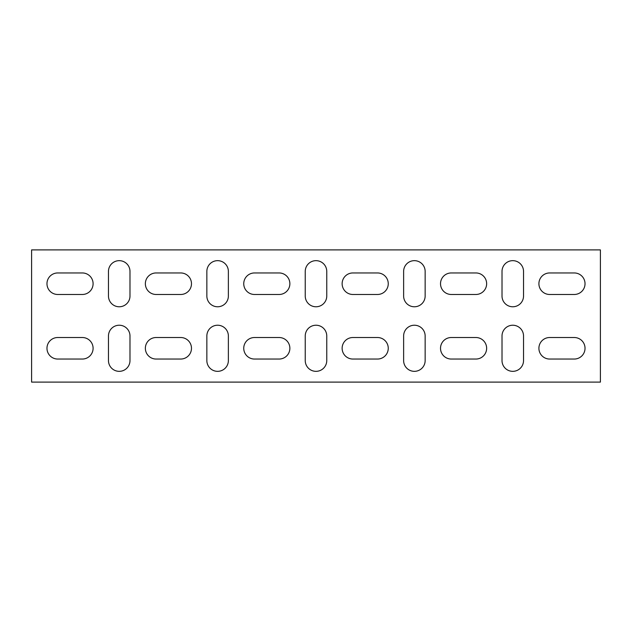 <?xml version="1.0" encoding="UTF-8"?>
<svg xmlns="http://www.w3.org/2000/svg" width="632" height="632" viewBox="0 0 632 632"><rect width="100%" height="100%" fill="white"/><g stroke="black" fill="none" stroke-linecap="round" stroke-linejoin="round"><path stroke-width="0.95" d="M523.533 335.987L523.533 360.58A10.76 10.76 0 0 1 512.773 371.34A10.76 10.76 0 0 1 502.013 360.58L502.013 335.987A10.76 10.76 0 0 1 512.773 325.227A10.76 10.76 0 0 1 523.533 335.987M425.146 335.987L425.146 360.58A10.76 10.76 0 0 1 414.387 371.34A10.76 10.76 0 0 1 403.627 360.58L403.627 335.987A10.76 10.76 0 0 1 414.387 325.227A10.76 10.76 0 0 1 425.146 335.987M326.76 335.987L326.76 360.58A10.76 10.76 0 0 1 316 371.34A10.76 10.76 0 0 1 305.24 360.58L305.24 335.987A10.76 10.76 0 0 1 316 325.227A10.76 10.76 0 0 1 326.76 335.987M228.373 335.987L228.373 360.58A10.76 10.76 0 0 1 217.613 371.34A10.76 10.76 0 0 1 206.854 360.58L206.854 335.987A10.76 10.76 0 0 1 217.613 325.227A10.76 10.76 0 0 1 228.373 335.987M523.533 271.42A10.76 10.76 0 0 0 512.773 260.661A10.76 10.76 0 0 0 502.013 271.42L502.013 296.013A10.76 10.76 0 0 0 512.773 306.773A10.76 10.76 0 0 0 523.533 296.013L523.533 271.42M425.146 271.42A10.76 10.76 0 0 0 414.387 260.661A10.76 10.76 0 0 0 403.627 271.42L403.627 296.013A10.76 10.76 0 0 0 414.387 306.773A10.76 10.76 0 0 0 425.146 296.013L425.146 271.42M326.76 271.42A10.76 10.76 0 0 0 316 260.661A10.76 10.76 0 0 0 305.24 271.42L305.24 296.013A10.76 10.76 0 0 0 316 306.773A10.76 10.76 0 0 0 326.76 296.013L326.76 271.42M600.4 249.893L31.6 249.893L31.6 382.107L600.4 382.107L600.4 249.893M57.733 359.047L82.334 359.047A10.76 10.76 0 0 0 93.094 348.279A10.76 10.76 0 0 0 82.334 337.52L57.733 337.52A10.76 10.76 0 0 0 46.973 348.279A10.76 10.76 0 0 0 57.733 359.047M156.12 359.047L180.72 359.047A10.76 10.76 0 0 0 191.48 348.279A10.76 10.76 0 0 0 180.72 337.52L156.12 337.52A10.76 10.76 0 0 0 145.36 348.279A10.76 10.76 0 0 0 156.12 359.047M180.72 272.953L156.12 272.953A10.76 10.76 0 0 0 145.36 283.721A10.76 10.76 0 0 0 156.12 294.48L180.72 294.48A10.76 10.76 0 0 0 191.48 283.721A10.76 10.76 0 0 0 180.72 272.953M254.506 359.047L279.107 359.047A10.76 10.76 0 0 0 289.867 348.279A10.76 10.76 0 0 0 279.107 337.52L254.506 337.52A10.76 10.76 0 0 0 243.747 348.279A10.76 10.76 0 0 0 254.506 359.047M279.107 272.953L254.506 272.953A10.76 10.76 0 0 0 243.747 283.721A10.76 10.76 0 0 0 254.506 294.48L279.107 294.48A10.76 10.76 0 0 0 289.867 283.721A10.76 10.76 0 0 0 279.107 272.953M352.893 359.047L377.494 359.047A10.76 10.76 0 0 0 388.253 348.279A10.76 10.76 0 0 0 377.494 337.52L352.893 337.52A10.76 10.76 0 0 0 342.133 348.279A10.76 10.76 0 0 0 352.893 359.047M377.494 272.953L352.893 272.953A10.76 10.76 0 0 0 342.133 283.721A10.76 10.76 0 0 0 352.893 294.48L377.494 294.48A10.76 10.76 0 0 0 388.253 283.721A10.76 10.76 0 0 0 377.494 272.953M451.28 359.047L475.88 359.047A10.76 10.76 0 0 0 486.64 348.279A10.76 10.76 0 0 0 475.88 337.52L451.28 337.52A10.76 10.76 0 0 0 440.52 348.279A10.76 10.76 0 0 0 451.28 359.047M82.334 272.953L57.733 272.953A10.76 10.76 0 0 0 46.973 283.721A10.76 10.76 0 0 0 57.733 294.48L82.334 294.48A10.76 10.76 0 0 0 93.094 283.721A10.76 10.76 0 0 0 82.334 272.953M475.88 272.953L451.28 272.953A10.76 10.76 0 0 0 440.52 283.721A10.76 10.76 0 0 0 451.28 294.48L475.88 294.48A10.76 10.76 0 0 0 486.64 283.721A10.76 10.76 0 0 0 475.88 272.953M549.666 359.047L574.267 359.047A10.76 10.76 0 0 0 585.027 348.279A10.76 10.76 0 0 0 574.267 337.52L549.666 337.52A10.76 10.76 0 0 0 538.906 348.279A10.76 10.76 0 0 0 549.666 359.047M574.267 272.953L549.666 272.953A10.76 10.76 0 0 0 538.906 283.721A10.76 10.76 0 0 0 549.666 294.48L574.267 294.48A10.76 10.76 0 0 0 585.027 283.721A10.76 10.76 0 0 0 574.267 272.953M108.467 271.42L108.467 296.013A10.76 10.76 0 0 0 119.227 306.773A10.76 10.76 0 0 0 129.987 296.013L129.987 271.42A10.76 10.76 0 0 0 119.227 260.661A10.76 10.76 0 0 0 108.467 271.42M206.854 271.42L206.854 296.013A10.76 10.76 0 0 0 217.613 306.773A10.76 10.76 0 0 0 228.373 296.013L228.373 271.42A10.76 10.76 0 0 0 217.613 260.661A10.76 10.76 0 0 0 206.854 271.42M129.987 360.58A10.76 10.76 0 0 1 119.227 371.34A10.76 10.76 0 0 1 108.467 360.58L108.467 335.987A10.76 10.76 0 0 1 119.227 325.227A10.76 10.76 0 0 1 129.987 335.987L129.987 360.58"/></g></svg>
